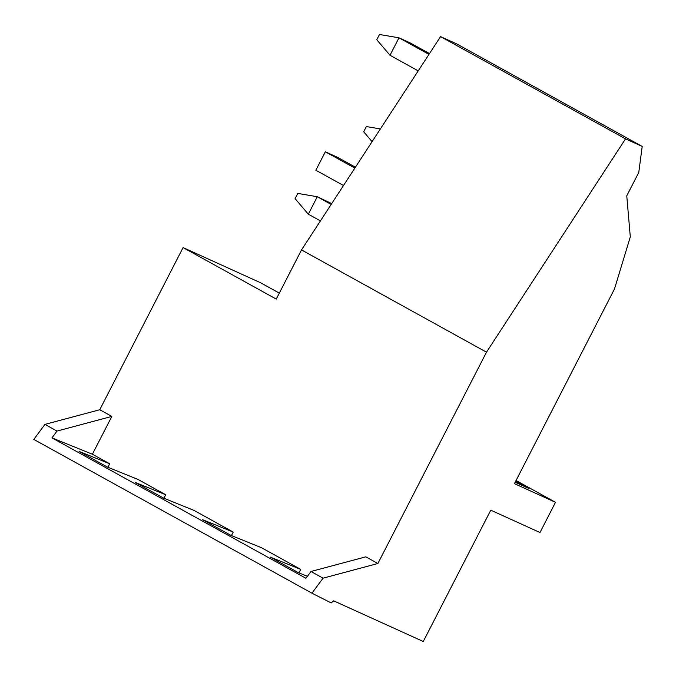 <?xml version="1.0" encoding="UTF-8"?>
<svg xmlns="http://www.w3.org/2000/svg" width="676" height="676" viewBox="0 0 676 676"><rect width="100%" height="100%" fill="white"/><g stroke="black" fill="none" stroke-linecap="round" stroke-linejoin="round"><path stroke-width="1.01" d="M311.002 571.49L365.809 556.83L377.884 563.505L486.492 352.188L301.513 249.926L276.247 299.088L183.086 247.585L99.752 409.74L111.827 416.416L92.392 454.221L51.968 437.879L305.949 578.293L311.002 571.49L323.077 578.166L311.932 593.182L331.198 602.924L333.682 600.837L423.269 641.507L490.768 510.177L539.98 532.519L555.503 502.31L516.05 480.501M307.419 576.315L298.479 572.707L270.121 557.032L300.735 569.403L261.578 547.754L230.972 535.384L202.614 519.709L233.228 532.08L194.071 510.431L163.465 498.06L135.107 482.385L165.721 494.756L138.039 479.453L107.433 467.082L79.075 451.407L109.689 463.778L107.898 467.268M92.392 454.221L109.689 463.778M163.93 498.246L165.721 494.756M231.437 535.569L233.228 532.08M298.944 572.893L300.735 569.403M311.932 593.182L33.8 439.417L44.937 424.393L57.012 431.068L51.968 437.879M111.827 416.416L57.012 431.068M99.752 409.74L44.937 424.393M183.086 247.585L260.53 282.737L279.315 293.122M377.884 563.505L323.077 578.166M486.492 352.188L625.528 138.867L440.558 36.605L301.513 249.926M440.558 36.605L457.23 44.168L642.2 146.439L625.528 138.867M555.503 502.31L514.428 483.661L614.501 288.939L630.302 236.879L626.762 195.812L638.778 172.422L642.2 146.439M515.154 482.25L529.071 488.571L515.703 481.185M354.849 168.096L325.333 151.787L337.544 157.331L355.424 167.209M325.333 151.787L315.853 170.234L343.501 185.511M331.705 203.603L317.298 196.733L297.786 193.412L295.099 198.651L308.324 214.199L320.441 220.891M331.181 204.414L317.298 196.733L308.324 214.199M380.377 128.939L366.384 126.556L363.688 131.795L372.079 141.656M429.488 53.581L410.079 42.85L398.975 37.814L379.464 34.493L376.769 39.732L390.001 55.28L418.216 70.879M428.964 54.393L398.975 37.814L390.001 55.28"/></g></svg>
